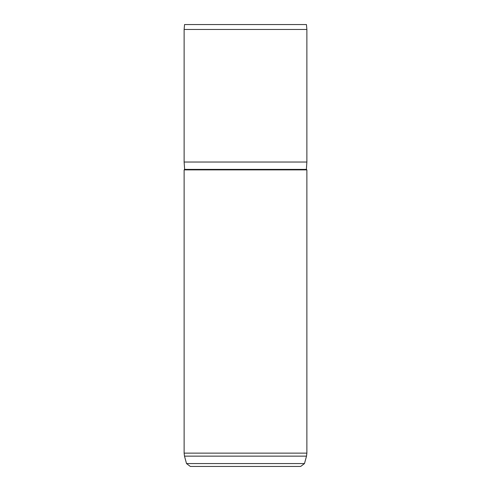 <?xml version="1.0" encoding="UTF-8"?>
<svg xmlns="http://www.w3.org/2000/svg" width="491" height="491" viewBox="0 0 491 491"><rect width="100%" height="100%" fill="white"/><g stroke="black" fill="none" stroke-linecap="round" stroke-linejoin="round"><path stroke-width="0.74" d="M184.125 169.886L184.616 169.364L306.384 169.364L306.875 169.886L306.875 453.113L306.476 456.164L184.524 456.164L184.125 453.113L184.125 169.886L306.875 169.886M184.524 456.164L186.5 463.541L190.299 466.45L300.701 466.45L304.5 463.541L306.476 456.164M184.555 24.55L306.445 24.55L306.875 29.46L184.125 29.46L184.555 24.55M306.384 169.364L306.875 162.03L306.875 29.46M184.616 169.364L184.125 162.03L306.875 162.03M184.125 162.03L184.125 29.46M186.5 463.541L304.5 463.541M184.125 453.113L306.875 453.113"/></g></svg>
